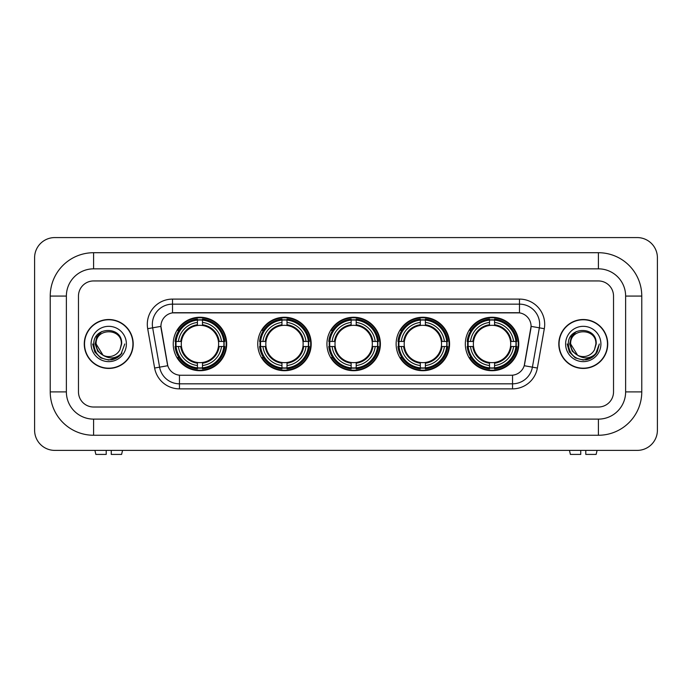 <?xml version="1.0" encoding="UTF-8"?>
<svg xmlns="http://www.w3.org/2000/svg" width="692" height="692" viewBox="0 0 692 692"><rect width="100%" height="100%" fill="white"/><g stroke="black" fill="none" stroke-linecap="round" stroke-linejoin="round"><path stroke-width="1.04" d="M465.318 343.985A26.728 26.728 0 0 0 492.047 370.713A26.728 26.728 0 0 0 518.766 343.985A26.728 26.728 0 0 0 492.047 317.256A26.728 26.728 0 0 0 465.318 343.985M257.753 343.985A26.728 26.728 0 0 0 284.473 370.713A26.728 26.728 0 0 0 311.201 343.985A26.728 26.728 0 0 0 284.473 317.256A26.728 26.728 0 0 0 257.753 343.985M326.935 343.985A26.728 26.728 0 0 0 353.664 370.713A26.728 26.728 0 0 0 380.392 343.985A26.728 26.728 0 0 0 353.664 317.256A26.728 26.728 0 0 0 326.935 343.985M396.127 343.985A26.728 26.728 0 0 0 422.855 370.713A26.728 26.728 0 0 0 449.584 343.985A26.728 26.728 0 0 0 422.855 317.256A26.728 26.728 0 0 0 396.127 343.985M173.234 343.985A26.728 26.728 0 0 0 199.953 370.713A26.728 26.728 0 0 0 226.682 343.985A26.728 26.728 0 0 0 199.953 317.256A26.728 26.728 0 0 0 173.234 343.985M160.925 326.33A13.615 13.615 0 0 0 161.132 328.7L167.36 364.001A13.615 13.615 0 0 0 180.768 375.246L511.232 375.246A13.615 13.615 0 0 0 524.64 364.001L530.868 328.7A13.615 13.615 0 0 0 517.46 312.715L174.54 312.715A13.615 13.615 0 0 0 160.925 326.33L161.072 324.314M175.63 346.502A24.462 24.462 0 0 1 175.63 341.459M398.523 346.502A24.462 24.462 0 0 1 398.523 341.459M329.34 346.502A24.462 24.462 0 0 1 329.34 341.459M260.149 346.502A24.462 24.462 0 0 1 260.149 341.459M467.714 346.502A24.462 24.462 0 0 1 467.714 341.459M84.277 343.985A24.462 24.462 0 0 0 108.731 368.438A24.462 24.462 0 0 0 133.193 343.985A24.462 24.462 0 0 0 108.731 319.522A24.462 24.462 0 0 0 84.277 343.985M558.807 343.985A24.462 24.462 0 0 0 583.269 368.438A24.462 24.462 0 0 0 607.723 343.985A24.462 24.462 0 0 0 583.269 319.522A24.462 24.462 0 0 0 558.807 343.985M172.524 299.1L172.524 312.87L519.476 312.87L519.476 304.143A20.172 20.172 0 0 1 539.345 327.818L532.408 367.149A20.172 20.172 0 0 1 512.538 383.818L179.462 383.818A20.172 20.172 0 0 1 159.593 367.149L152.655 327.818A20.172 20.172 0 0 1 172.524 304.143L519.476 304.143L519.476 299.1A25.215 25.215 0 0 1 544.31 328.691L537.373 368.032A25.215 25.215 0 0 1 512.538 388.861L179.462 388.861A25.215 25.215 0 0 1 154.627 368.032L147.69 328.691A25.215 25.215 0 0 1 172.524 299.1L519.476 299.1M511.232 375.246L180.768 375.246M544.31 328.691L531.075 326.365L524.225 365.713L537.373 368.032M154.627 368.032L167.775 365.713L160.925 326.365L152.655 327.818A20.172 20.172 0 0 1 152.352 324.314M613.527 296.072A15.129 15.129 0 0 0 598.398 280.943L93.602 280.943A15.129 15.129 0 0 0 78.473 296.072L78.473 391.888A15.129 15.129 0 0 0 93.602 407.017L598.398 407.017A15.129 15.129 0 0 0 613.527 391.888L613.527 296.072A15.129 15.129 0 0 0 598.398 280.943L93.602 280.943A15.129 15.129 0 0 0 78.473 296.072L78.473 391.888A15.129 15.129 0 0 0 93.602 407.017L598.398 407.017A15.129 15.129 0 0 0 613.527 391.888L613.527 296.072M132.933 343.985A24.203 24.203 0 0 0 108.731 319.773A24.203 24.203 0 0 0 84.528 343.985A24.203 24.203 0 0 0 108.731 368.187A24.203 24.203 0 0 0 132.933 343.985M124.802 343.985L120.832 354.563L118.583 356.683M103.999 355.887L97.745 351.294L95.159 343.985L96.768 336.874L101.741 331.555M102.9 355.16L96.127 343.985C95.349 327.723 122.112 327.723 121.342 343.985L119.958 349.719L121.645 343.985C122.891 325.776 93.238 326.226 93.792 343.985C94.795 354.711 100.703 359.987 111.524 359.814C115.927 358.966 119.422 356.709 122 353.058C116.178 358.646 109.872 359.373 103.073 355.247L96.127 343.985C95.349 327.723 122.112 327.723 121.342 343.985L119.958 349.719A12.603 12.603 0 0 1 103.073 355.247L96.127 343.985C95.349 327.723 122.112 327.723 121.342 343.985L119.958 349.719M103.073 355.247C98.662 352.816 96.344 349.062 96.127 343.985C95.349 327.723 122.112 327.723 121.342 343.985M91.084 343.985A17.646 17.646 0 0 0 108.731 361.631A17.646 17.646 0 0 0 126.385 343.985A17.646 17.646 0 0 0 108.731 326.33A17.646 17.646 0 0 0 91.084 343.985M122 353.058L117.484 357.461M117.38 357.53L111.524 359.814L117.406 357.513L111.524 359.814L117.406 357.513L108.731 360.056L100.695 357.902L94.813 352.02L92.659 343.985M106.213 450.388L106.213 454.419L95.868 454.419L94.908 450.388L95.868 454.419M121.602 454.419L122.553 450.388L121.602 454.419L111.256 454.419L111.256 450.388M607.472 343.985A24.203 24.203 0 0 0 583.269 319.773A24.203 24.203 0 0 0 559.067 343.985A24.203 24.203 0 0 0 583.269 368.187A24.203 24.203 0 0 0 607.472 343.985M591.928 357.53L586.141 359.797L591.928 357.53L586.141 359.797L591.928 357.53L583.269 360.056L575.234 357.902L569.352 352.02L567.198 343.985L569.352 352.02L575.234 357.902L583.269 360.056L591.305 357.902L597.187 352.02L599.341 343.985L595.371 354.563L593.122 356.683M578.538 355.887L572.284 351.294L569.698 343.985L571.298 336.874L576.28 331.555M577.612 355.247C573.201 352.816 570.883 349.062 570.658 343.985C569.888 327.723 596.651 327.723 595.873 343.985L594.497 349.719A12.603 12.603 0 0 1 577.612 355.247L570.658 343.985C569.888 327.723 596.651 327.723 595.873 343.985L594.497 349.719L596.184 343.985C597.43 325.776 567.777 326.226 568.331 343.985C569.334 354.711 575.242 359.987 586.063 359.814C590.466 358.966 593.961 356.709 596.539 353.058C590.717 358.646 584.411 359.373 577.612 355.247L577.561 355.221M595.873 343.985C596.651 327.723 569.888 327.723 570.658 343.985C569.888 327.723 596.651 327.723 595.873 343.985L594.497 349.719M565.615 343.985A17.646 17.646 0 0 0 583.269 361.631A17.646 17.646 0 0 0 600.916 343.985A17.646 17.646 0 0 0 583.269 326.33A17.646 17.646 0 0 0 565.615 343.985M596.539 353.058L592.023 357.461M599.341 343.985L597.187 352.02L591.305 357.902L583.269 360.056L575.234 357.902L569.352 352.02L567.198 343.985L569.352 352.02L575.234 357.902L583.269 360.056L591.305 357.902L597.187 352.02L599.341 343.985L597.187 352.02L591.305 357.902L583.269 360.056L575.234 357.902L569.352 352.02L567.198 343.985M596.504 353.11L592.032 357.461L596.504 353.11M202.479 367.859L202.479 368.871A25.016 25.016 0 0 0 224.839 346.502L223.827 346.502A24.004 24.004 0 0 1 202.479 367.859L202.479 365.523A21.686 21.686 0 0 0 221.492 346.502L218.447 346.502A18.658 18.658 0 0 0 202.479 325.5L202.479 320.111A24.004 24.004 0 0 1 223.827 341.459L224.839 341.459A25.016 25.016 0 0 0 202.479 319.099L202.479 320.111M176.088 346.502L175.076 346.502A25.016 25.016 0 0 0 197.436 368.871L197.436 367.859A24.004 24.004 0 0 1 176.088 346.502L178.424 346.502A21.686 21.686 0 0 0 197.436 365.523L197.436 362.47A18.658 18.658 0 0 0 218.447 346.502L219.191 346.502A19.393 19.393 0 0 1 202.479 363.213L202.479 365.523M197.436 320.111L197.436 319.099A25.016 25.016 0 0 0 175.076 341.459L176.088 341.459A24.004 24.004 0 0 1 197.436 320.111L197.436 322.446A21.686 21.686 0 0 0 178.424 341.459L181.468 341.459A18.658 18.658 0 0 0 197.436 362.47L197.436 363.213A19.393 19.393 0 0 1 180.724 346.502L178.424 346.502M176.14 346.502A23.952 23.952 0 0 1 176.14 341.459M202.479 320.162A23.952 23.952 0 0 0 197.436 320.162M223.775 341.459A23.952 23.952 0 0 1 223.775 346.502M223.827 341.459L221.492 341.459A21.686 21.686 0 0 0 202.479 322.446M221.492 346.502L223.827 346.502M197.436 365.523L197.436 367.859M218.447 341.459L221.492 341.459M202.479 362.504L202.479 363.213M197.436 362.47A18.658 18.658 0 0 1 181.468 346.502L180.724 346.502M202.479 367.807A23.952 23.952 0 0 1 197.436 367.807M178.424 341.459L176.088 341.459M197.436 325.465L197.436 322.446M202.479 325.5A18.658 18.658 0 0 0 181.468 341.459L180.724 341.459A19.393 19.393 0 0 1 197.436 324.747M202.479 325.465L202.479 324.747A19.393 19.393 0 0 1 219.191 341.459M178.977 330.369L177.55 330.369A26.227 26.227 0 0 1 226.18 343.985A26.227 26.227 0 0 1 177.55 357.6L178.977 357.6M286.998 367.859L286.998 368.871A25.016 25.016 0 0 0 309.359 346.502L308.347 346.502A24.004 24.004 0 0 1 286.998 367.859L286.998 365.523A21.686 21.686 0 0 0 306.011 346.502L302.966 346.502A18.658 18.658 0 0 0 286.998 325.5L286.998 320.111A24.004 24.004 0 0 1 308.347 341.459L309.359 341.459A25.016 25.016 0 0 0 286.998 319.099L286.998 320.111M260.607 346.502L259.595 346.502A25.016 25.016 0 0 0 281.955 368.871L281.955 367.859A24.004 24.004 0 0 1 260.607 346.502L262.943 346.502A21.686 21.686 0 0 0 281.955 365.523L281.955 362.47A18.658 18.658 0 0 0 302.966 346.502L303.71 346.502A19.393 19.393 0 0 1 286.998 363.213L286.998 365.523M281.955 320.111L281.955 319.099A25.016 25.016 0 0 0 259.595 341.459L260.607 341.459A24.004 24.004 0 0 1 281.955 320.111L281.955 322.446A21.686 21.686 0 0 0 262.943 341.459L265.988 341.459A18.658 18.658 0 0 0 281.955 362.47L281.955 363.213A19.393 19.393 0 0 1 265.244 346.502L262.943 346.502M260.659 346.502A23.952 23.952 0 0 1 260.659 341.459M286.998 320.162A23.952 23.952 0 0 0 281.955 320.162M308.295 341.459A23.952 23.952 0 0 1 308.295 346.502M308.347 341.459L306.011 341.459A21.686 21.686 0 0 0 286.998 322.446M306.011 346.502L308.347 346.502M281.955 365.523L281.955 367.859M302.966 341.459L306.011 341.459M286.998 362.504L286.998 363.213M281.955 362.47A18.658 18.658 0 0 1 265.988 346.502L265.244 346.502M286.998 367.807A23.952 23.952 0 0 1 281.955 367.807M262.943 341.459L260.607 341.459M281.955 325.465L281.955 322.446M286.998 325.5A18.658 18.658 0 0 0 265.988 341.459L265.244 341.459A19.393 19.393 0 0 1 281.955 324.747M286.998 325.465L286.998 324.747A19.393 19.393 0 0 1 303.71 341.459M263.496 330.369L262.069 330.369A26.227 26.227 0 0 1 310.699 343.985A26.227 26.227 0 0 1 262.069 357.6L263.496 357.6M356.19 367.859L356.19 368.871A25.016 25.016 0 0 0 378.55 346.502L377.538 346.502A24.004 24.004 0 0 1 356.19 367.859L356.19 365.523A21.686 21.686 0 0 0 375.202 346.502L372.149 346.502A18.658 18.658 0 0 0 356.19 325.5L356.19 320.111A24.004 24.004 0 0 1 377.538 341.459L378.55 341.459A25.016 25.016 0 0 0 356.19 319.099L356.19 320.111M329.79 346.502L328.778 346.502A25.016 25.016 0 0 0 351.147 368.871L351.147 367.859A24.004 24.004 0 0 1 329.79 346.502L332.125 346.502A21.686 21.686 0 0 0 351.147 365.523L351.147 362.47A18.658 18.658 0 0 0 372.149 346.502L372.901 346.502A19.393 19.393 0 0 1 356.19 363.213L356.19 365.523M351.147 320.111L351.147 319.099A25.016 25.016 0 0 0 328.778 341.459L329.79 341.459A24.004 24.004 0 0 1 351.147 320.111L351.147 322.446A21.686 21.686 0 0 0 332.125 341.459L335.179 341.459A18.658 18.658 0 0 0 351.147 362.47L351.147 363.213A19.393 19.393 0 0 1 334.435 346.502L332.125 346.502M329.842 346.502A23.952 23.952 0 0 1 329.842 341.459M356.19 320.162A23.952 23.952 0 0 0 351.147 320.162M377.486 341.459A23.952 23.952 0 0 1 377.486 346.502M377.538 341.459L375.202 341.459A21.686 21.686 0 0 0 356.19 322.446M375.202 346.502L377.538 346.502M351.147 365.523L351.147 367.859M372.149 341.459L375.202 341.459M356.19 362.504L356.19 363.213M351.147 362.47A18.658 18.658 0 0 1 335.179 346.502L334.435 346.502M356.19 367.807A23.952 23.952 0 0 1 351.147 367.807M332.125 341.459L329.79 341.459M351.147 325.465L351.147 322.446M356.19 325.5A18.658 18.658 0 0 0 335.179 341.459L334.435 341.459A19.393 19.393 0 0 1 351.147 324.747M356.19 325.465L356.19 324.747A19.393 19.393 0 0 1 372.901 341.459M332.679 330.369L331.252 330.369A26.227 26.227 0 0 1 379.891 343.985A26.227 26.227 0 0 1 331.252 357.6L332.679 357.6M425.372 367.859L425.372 368.871A25.016 25.016 0 0 0 447.741 346.502L446.729 346.502A24.004 24.004 0 0 1 425.372 367.859L425.372 365.523A21.686 21.686 0 0 0 444.394 346.502L441.34 346.502A18.658 18.658 0 0 0 425.372 325.5L425.372 320.111A24.004 24.004 0 0 1 446.729 341.459L447.741 341.459A25.016 25.016 0 0 0 425.372 319.099L425.372 320.111M398.981 346.502L397.969 346.502A25.016 25.016 0 0 0 420.329 368.871L420.329 367.859A24.004 24.004 0 0 1 398.981 346.502L401.317 346.502A21.686 21.686 0 0 0 420.329 365.523L420.329 362.47A18.658 18.658 0 0 0 441.34 346.502L442.084 346.502A19.393 19.393 0 0 1 425.372 363.213L425.372 365.523M420.329 320.111L420.329 319.099A25.016 25.016 0 0 0 397.969 341.459L398.981 341.459A24.004 24.004 0 0 1 420.329 320.111L420.329 322.446A21.686 21.686 0 0 0 401.317 341.459L404.37 341.459A18.658 18.658 0 0 0 420.329 362.47L420.329 363.213A19.393 19.393 0 0 1 403.618 346.502L401.317 346.502M399.033 346.502A23.952 23.952 0 0 1 399.033 341.459M425.372 320.162A23.952 23.952 0 0 0 420.329 320.162M446.677 341.459A23.952 23.952 0 0 1 446.677 346.502M446.729 341.459L444.394 341.459A21.686 21.686 0 0 0 425.372 322.446M444.394 346.502L446.729 346.502M420.329 365.523L420.329 367.859M441.34 341.459L444.394 341.459M425.372 362.504L425.372 363.213M420.329 362.47A18.658 18.658 0 0 1 404.37 346.502L403.618 346.502M425.372 367.807A23.952 23.952 0 0 1 420.329 367.807M401.317 341.459L398.981 341.459M420.329 325.465L420.329 322.446M425.372 325.5A18.658 18.658 0 0 0 404.37 341.459L403.618 341.459A19.393 19.393 0 0 1 420.329 324.747M425.372 325.465L425.372 324.747A19.393 19.393 0 0 1 442.084 341.459M401.87 330.369L400.443 330.369A26.227 26.227 0 0 1 449.073 343.985A26.227 26.227 0 0 1 400.443 357.6L401.87 357.6M494.564 367.859L494.564 368.871A25.016 25.016 0 0 0 516.924 346.502L515.912 346.502A24.004 24.004 0 0 1 494.564 367.859L494.564 365.523A21.686 21.686 0 0 0 513.576 346.502L510.532 346.502A18.658 18.658 0 0 0 494.564 325.5L494.564 320.111A24.004 24.004 0 0 1 515.912 341.459L516.924 341.459A25.016 25.016 0 0 0 494.564 319.099L494.564 320.111M468.173 346.502L467.161 346.502A25.016 25.016 0 0 0 489.521 368.871L489.521 367.859A24.004 24.004 0 0 1 468.173 346.502L470.508 346.502A21.686 21.686 0 0 0 489.521 365.523L489.521 362.47A18.658 18.658 0 0 0 510.532 346.502L511.276 346.502A19.393 19.393 0 0 1 494.564 363.213L494.564 365.523M489.521 320.111L489.521 319.099A25.016 25.016 0 0 0 467.161 341.459L468.173 341.459A24.004 24.004 0 0 1 489.521 320.111L489.521 322.446A21.686 21.686 0 0 0 470.508 341.459L473.553 341.459A18.658 18.658 0 0 0 489.521 362.47L489.521 363.213A19.393 19.393 0 0 1 472.809 346.502L470.508 346.502M468.224 346.502A23.952 23.952 0 0 1 468.224 341.459M494.564 320.162A23.952 23.952 0 0 0 489.521 320.162M515.86 341.459A23.952 23.952 0 0 1 515.86 346.502M515.912 341.459L513.576 341.459A21.686 21.686 0 0 0 494.564 322.446M513.576 346.502L515.912 346.502M489.521 365.523L489.521 367.859M510.532 341.459L513.576 341.459M494.564 362.504L494.564 363.213M489.521 362.47A18.658 18.658 0 0 1 473.553 346.502L472.809 346.502M494.564 367.807A23.952 23.952 0 0 1 489.521 367.807M470.508 341.459L468.173 341.459M489.521 325.465L489.521 322.446M494.564 325.5A18.658 18.658 0 0 0 473.553 341.459L472.809 341.459A19.393 19.393 0 0 1 489.521 324.747M494.564 325.465L494.564 324.747A19.393 19.393 0 0 1 511.276 341.459M471.062 330.369L469.634 330.369A26.227 26.227 0 0 1 518.265 343.985A26.227 26.227 0 0 1 469.634 357.6L471.062 357.6M580.744 450.388L580.744 454.419L570.398 454.419L569.447 450.388L570.398 454.419M596.132 454.419L597.092 450.388L596.132 454.419L585.787 454.419L585.787 450.388M93.602 252.71L93.602 268.842L598.398 268.842L598.398 252.71A43.371 43.371 0 0 1 641.769 296.072A43.371 43.371 0 0 0 598.398 252.71L93.602 252.71A43.371 43.371 0 0 0 50.231 296.072L50.231 391.888A43.371 43.371 0 0 0 93.602 435.259L598.398 435.259A43.371 43.371 0 0 0 641.769 391.888L641.769 296.072L625.629 296.072A27.23 27.23 0 0 0 598.398 268.842L93.602 268.842A27.23 27.23 0 0 0 66.371 296.072L66.371 391.888A27.23 27.23 0 0 0 93.602 419.118L598.398 419.118A27.23 27.23 0 0 0 625.629 391.888L625.629 296.072L625.629 391.888L641.769 391.888M657.4 257.753A20.172 20.172 0 0 0 637.228 237.581L54.772 237.581A20.172 20.172 0 0 0 34.6 257.753L34.6 430.216A20.172 20.172 0 0 0 54.772 450.388L637.228 450.388A20.172 20.172 0 0 0 657.4 430.216L657.4 257.753M512.538 375.185L512.538 388.861M179.462 388.861L179.462 375.185M147.69 328.691L152.655 327.818M202.479 362.47A18.658 18.658 0 0 0 218.447 346.502M197.436 368.032A24.177 24.177 0 0 0 202.479 368.032M224 346.502A24.177 24.177 0 0 0 224 341.459M202.479 319.938A24.177 24.177 0 0 0 197.436 319.938M286.998 362.47A18.658 18.658 0 0 0 302.966 346.502M281.955 368.032A24.177 24.177 0 0 0 286.998 368.032M308.528 346.502A24.177 24.177 0 0 0 308.528 341.459M286.998 319.938A24.177 24.177 0 0 0 281.955 319.938M356.19 362.47A18.658 18.658 0 0 0 372.149 346.502M351.147 368.032A24.177 24.177 0 0 0 356.19 368.032M377.711 346.502A24.177 24.177 0 0 0 377.711 341.459M356.19 319.938A24.177 24.177 0 0 0 351.147 319.938M425.372 362.47A18.658 18.658 0 0 0 441.34 346.502M420.329 368.032A24.177 24.177 0 0 0 425.372 368.032M446.902 346.502A24.177 24.177 0 0 0 446.902 341.459M425.372 319.938A24.177 24.177 0 0 0 420.329 319.938M494.564 362.47A18.658 18.658 0 0 0 510.532 346.502M489.521 368.032A24.177 24.177 0 0 0 494.564 368.032M516.094 346.502A24.177 24.177 0 0 0 516.094 341.459M494.564 319.938A24.177 24.177 0 0 0 489.521 319.938M598.398 435.259L598.398 419.118L93.602 419.118L93.602 435.259M50.231 391.888L66.371 391.888L66.371 296.072L50.231 296.072"/></g></svg>
